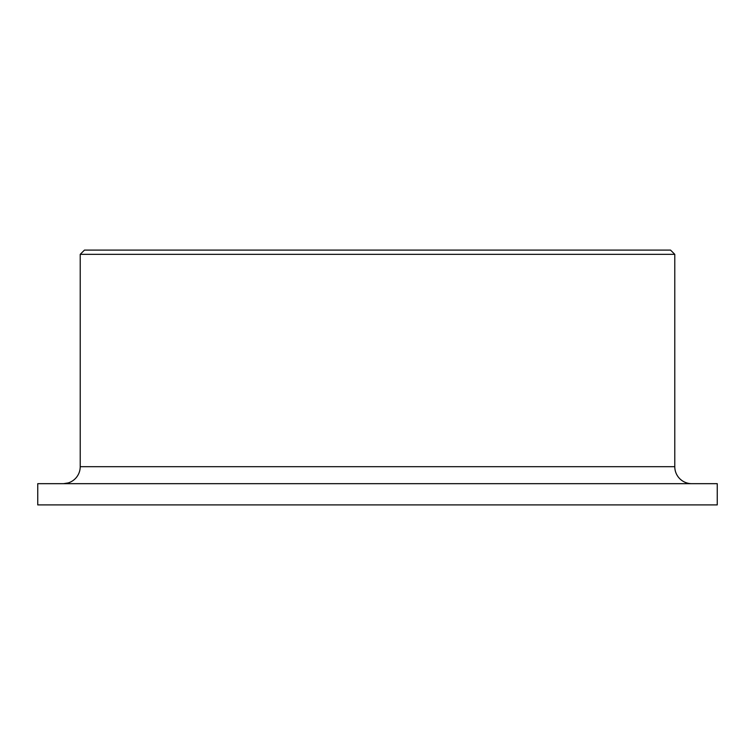 <?xml version="1.0" encoding="UTF-8"?>
<svg xmlns="http://www.w3.org/2000/svg" width="755" height="755" viewBox="0 0 755 755"><rect width="100%" height="100%" fill="white"/><g stroke="black" fill="none" stroke-linecap="round" stroke-linejoin="round"><path stroke-width="1.13" d="M691.769 483.672A16.988 16.988 0 0 1 674.781 466.684L674.781 254.341L670.534 250.094L84.466 250.094L80.219 254.341L80.219 466.684A16.988 16.988 0 0 1 63.231 483.672M68.205 482.926L63.514 483.672M717.25 504.906L717.25 483.672L37.75 483.672L37.75 504.906L717.25 504.906M674.781 254.341L80.219 254.341M674.781 466.684L80.219 466.684"/></g></svg>
